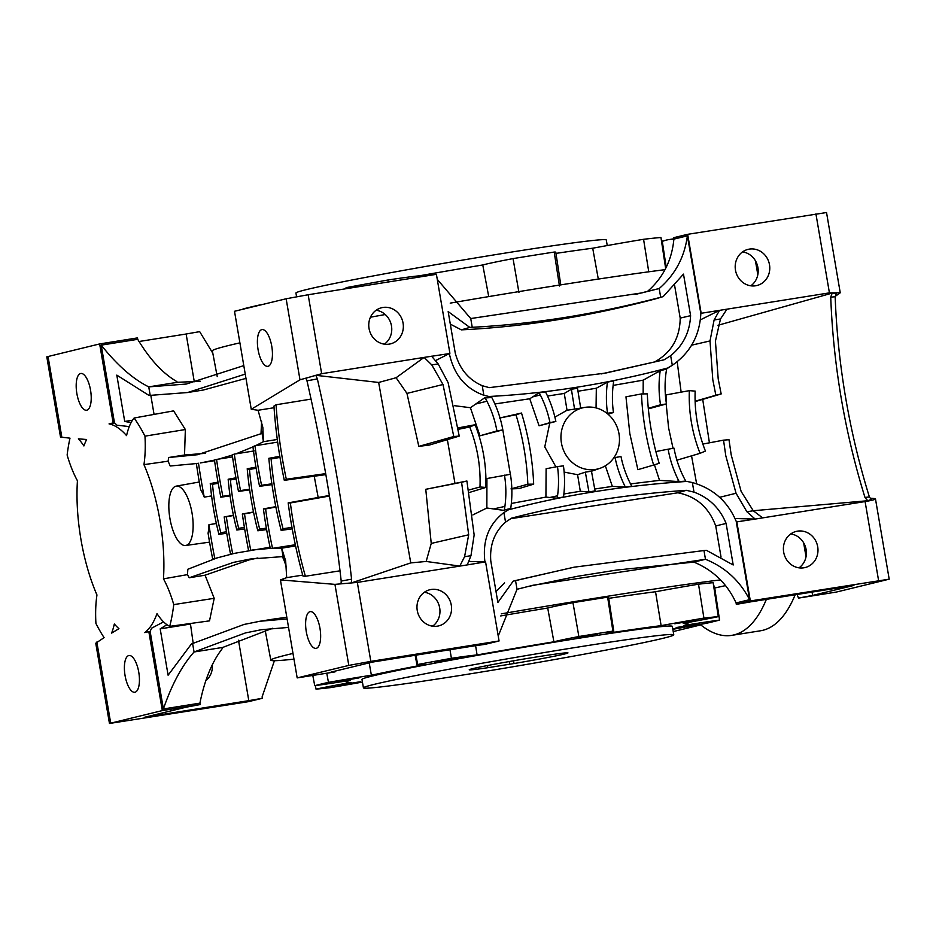 <?xml version="1.0" encoding="UTF-8"?>
<svg xmlns="http://www.w3.org/2000/svg" width="936" height="936" viewBox="0 0 936 936"><rect width="100%" height="100%" fill="white"/><g stroke="black" fill="none" stroke-linecap="round" stroke-linejoin="round"><path stroke-width="1.4" d="M163.566 621.867L151.62 628.185L150.134 631.402L148.824 631.613L162.326 710.576L109.465 723.47L248.332 701.684L262.349 698.291A88.733 2.48 170.3 0 0 248.8 700.654L144.752 717.222L186.03 707.218A117.351 3.276 170.3 0 0 200.152 704.551L199.906 703.147C204.551 680.238 211.875 662.255 221.855 649.186L222.862 647.396L272.54 628.278M701.403 624.183L672.832 629.284M673.23 631.566L701.497 624.721M292.991 653.433A244.05 6.809 170.3 0 0 288.218 654.568A244.05 6.809 170.3 0 0 270.82 660.161A244.05 6.809 170.3 0 0 293.962 659.131M714.718 587.995A244.05 6.809 170.3 0 0 725.611 585.585M222.862 647.396L194.056 651.982L245.524 632.9L261.32 629.717L288.545 627.412M257.88 557.973L249.175 559.892L205.078 575.195L214.204 598.315L209.512 620.86L169.72 626.36A71.557 27.027 -99 0 1 157.002 613.653A107.336 40.54 81 0 1 144.717 632.607L148.824 631.613M720.486 579.899A244.05 6.809 170.3 0 0 501.31 613.84M432.994 625.88A244.05 6.809 170.3 0 0 431.905 626.079M527.319 586.661L577.325 576.319L616.461 570.082L693.81 562.103L696.325 563.144C714.437 571.381 727.693 584.637 736.082 602.936L736.316 604.352A88.733 2.48 170.3 0 0 749.865 601.988L853.913 585.421L812.635 595.413A117.351 3.276 170.3 0 0 798.513 598.092L836.351 592.067L889.2 579.173L750.344 600.947L736.316 604.352M672.785 628.98A71.557 2.001 170.3 0 0 705.873 623.399A214.672 5.99 170.3 0 0 719.562 620.077A71.557 2.001 170.3 0 0 684.005 625.435A173.324 4.844 170.3 0 0 687.995 623.68A173.324 4.844 170.3 0 0 683.233 623.364A71.557 2.001 170.3 0 0 718.286 616.637A214.672 5.99 170.3 0 0 703.919 618.123A71.557 2.001 170.3 0 0 661.12 625.646A173.324 4.844 170.3 0 0 606.247 633.473A71.557 2.001 170.3 0 0 608.681 632.9A71.557 2.001 170.3 0 0 613.782 631.262A71.557 2.001 170.3 0 0 612.893 631.11A214.672 5.99 170.3 0 0 578.869 636.527A71.557 2.001 170.3 0 0 555.879 641.312A71.557 2.001 170.3 0 0 553.901 641.803L547.712 608.014A173.921 4.856 170.3 0 0 500.701 615.935M547.712 608.014A72.154 2.012 -9.7 0 1 549.549 607.558A72.154 2.012 -9.7 0 1 572.961 602.679A215.268 6.014 -9.7 0 1 607.639 597.156A72.154 2.012 -9.7 0 1 608.587 597.32L613.782 631.262M661.12 625.646L655.539 591.751A173.921 4.856 170.3 0 0 608.751 598.35M655.539 591.751A72.154 2.012 -9.7 0 1 698.513 584.193A215.268 6.014 -9.7 0 1 713.162 582.683L718.286 616.637M713.7 586.217A72.154 2.012 -9.7 0 1 714.437 586.123L719.562 620.077M607.639 597.156L612.893 631.11M553.901 641.803A173.324 4.844 170.3 0 0 477.079 654.954A71.557 2.001 170.3 0 0 451.409 658.324A214.672 5.99 170.3 0 0 417.667 664.501A71.557 2.001 170.3 0 0 416.976 664.911A71.557 2.001 170.3 0 0 425.166 664.455A173.324 4.844 170.3 0 0 371.381 675.219A71.557 2.001 170.3 0 0 328.442 682.356A214.672 5.99 170.3 0 0 320.861 684.134A214.672 5.99 170.3 0 0 314.742 685.678A71.557 2.001 170.3 0 0 350.31 680.32A173.324 4.844 170.3 0 0 346.32 682.087A173.324 4.844 170.3 0 0 351.082 682.391A71.557 2.001 170.3 0 0 316.017 689.118A214.672 5.99 170.3 0 0 330.396 687.632A71.557 2.001 170.3 0 0 362.443 682.075M312.788 675.429L314.742 685.678M674.751 623.762L697.87 619.948L674.751 623.762M335.907 681.736L359.026 677.921L335.907 681.736M574.517 638.059L597.624 634.245L574.517 638.059M673.78 634.819L672.329 626.348A157.423 4.399 170.3 0 0 546.308 643.523A157.423 4.399 170.3 0 0 373.207 675.804A157.423 4.399 170.3 0 0 361.975 679.407L363.425 687.866A157.423 4.399 170.3 0 0 489.458 670.702A157.423 4.399 170.3 0 0 662.559 638.422A157.423 4.399 170.3 0 0 673.78 634.819A157.423 4.399 170.3 0 0 547.747 651.982A157.423 4.399 170.3 0 0 374.646 684.263A157.423 4.399 170.3 0 0 363.425 687.866M434.164 662.08L457.271 658.254L434.164 662.08M676.155 627.565L699.274 623.739L676.155 627.565M337.311 685.526L360.43 681.712L337.311 685.526M475.605 645.664L477.079 654.954M369.193 662.863L371.381 675.219M514.016 663.53A50.088 1.404 170.3 0 0 564.408 654.042A50.088 1.404 170.3 0 0 567.976 652.895A50.088 1.404 170.3 0 0 527.881 658.359A50.088 1.404 170.3 0 0 472.797 668.632A50.088 1.404 170.3 0 0 469.228 669.778A50.088 1.404 170.3 0 0 487.843 667.707L514.016 663.53L513.548 660.793M487.48 665.554L487.843 667.707M607.242 245.56L606.294 239.967A157.423 4.399 170.3 0 0 480.262 257.143A157.423 4.399 170.3 0 0 307.16 289.423A157.423 4.399 170.3 0 0 295.94 293.026L296.56 296.712M242.939 309.231L242.904 309.032A221.364 6.178 -9.7 0 1 250.134 307.183A221.364 6.178 -9.7 0 1 259.471 305.019A78.25 2.188 -9.7 0 1 262.724 304.446M345.899 288.733L345.782 288.124A78.25 2.188 -9.7 0 1 347.08 287.481A221.364 6.178 -9.7 0 1 387.89 280.016A78.25 2.188 -9.7 0 1 419 275.874L419.176 277.068M488.732 296.595L482.765 264.97A173.172 4.832 170.3 0 0 419 275.874M482.765 264.97A78.25 2.188 -9.7 0 1 485.152 264.361A78.25 2.188 -9.7 0 1 513.045 258.605A221.364 6.178 -9.7 0 1 554.194 252.053A78.25 2.188 -9.7 0 1 555.785 252.217L560.781 284.883M598.303 279.08L592.71 248.215A173.172 4.832 170.3 0 0 555.972 253.387M592.71 248.215A78.25 2.188 -9.7 0 1 643.57 239.3A221.364 6.178 -9.7 0 1 660.956 237.498L665.636 268.398M661.483 240.985A78.25 2.188 -9.7 0 1 662.22 240.891L666.21 267.286M554.194 252.053L559.459 285.995M239.909 342.857A249.538 6.973 170.3 0 0 230.162 345.138A249.538 6.973 170.3 0 0 212.367 350.848L217.234 376.611M664.958 269.673A249.538 6.973 170.3 0 0 450.204 303.124M385.258 314.531A249.538 6.973 170.3 0 0 370.457 317.21M315.35 685.597L316.017 689.118M326.769 673.206L328.442 682.356M387.89 280.016L388.218 281.993M347.08 287.481L347.268 288.51M415.912 655.165L417.667 664.501M449.97 649.736L451.409 658.324M513.045 258.605L518.93 292.441M572.961 602.679L578.869 636.527M643.57 239.3L648.753 271.803M698.513 584.193L703.919 618.123M509.254 661.541L509.781 664.56M261.6 421.563L261.004 433.719L197.473 454.72L168.679 457.505L168.106 461.191L143.945 464.642A71.557 27.027 -99 0 0 144.963 436.153A135.966 51.351 -99 0 0 134.105 418.018A71.557 27.027 -99 0 0 126.571 435.626A107.336 40.54 81 0 0 109.044 423.903L114.742 422.99M243.793 365.613L186.241 384.052L148.742 386.872C133.076 379.127 117.222 365.215 101.205 345.138L114.461 422.698L116.918 425.19L129.262 426.594M635.872 294.325L647.537 291.353L649.572 289.575C663.893 276.178 672.001 259.354 673.885 239.113L673.651 237.709L687.667 234.316L701.169 313.279L719.491 310.366L714.11 319.983L710.014 340.938L712.787 379.688L715.853 395.226L721.176 393.951L718.193 378.823L715.432 341.113L720.486 318.965L726.968 309.172L719.491 310.366L700.502 319.796M200.409 381.291L177.547 382.286L176.026 381.081C162.431 373.031 149.666 359.108 137.721 339.323L137.487 337.908L99.649 343.933L113.151 422.908L109.044 423.903M177.547 382.286L148.742 386.872L150.193 395.366L187.586 392.535L245.244 374.107M648.355 408.868L666.455 403.931A99.228 91.833 -103.6 0 1 666.046 372.692A51.152 47.338 -103.6 0 1 666.748 368.667A59.881 55.423 -103.6 0 1 665.356 369.404L672.305 365.274C690.136 352.907 699.648 335.661 700.842 313.537L687.387 235.849C684.555 257.096 675.16 274.657 659.19 288.534L647.537 291.353M482.227 385.69L489.247 387.644L605.428 373.113L664.057 359.81L670.667 355.692C683.105 345.536 689.75 332.186 690.592 315.666L683.491 274.119L663.144 296.63L660.687 297.274L659.19 288.534L641.722 292.921L470.738 318.544L472.235 327.284L469.813 327.413L448.168 311.594L455.27 353.129C459.506 368.819 468.491 379.677 482.227 385.69L483.865 395.273L488.896 396.49C547.244 393.529 606.774 384.052 667.508 368.059M702.854 444.062L723.528 440.154L725.798 455.797L736.047 493.26L746.893 511.758L755.165 519.07L736.457 521.925C728.021 501.649 713.314 488.522 692.359 482.543L693.997 492.125C709.125 497.776 719.831 508.213 726.114 523.435L733.204 564.981L706.516 550.38L703.977 550.543L574.365 567.146L515.525 580.542L517.023 589.294L533.11 585.234L705.475 559.283L693.81 562.103M742.587 251.889A18.603 17.222 -103.6 0 1 757.914 267.544A18.603 17.222 -103.6 0 1 750.801 285.819M735.474 270.153A18.603 17.222 -103.6 0 1 748.11 249.362A18.603 17.222 -103.6 0 1 769.497 264.736A18.603 17.222 -103.6 0 1 756.861 285.527A18.603 17.222 -103.6 0 1 735.474 270.153M835.286 296.314L840.247 292.792L829.425 292.863L726.968 309.172M840.247 292.792L826.535 212.53L687.667 234.316M718.006 325.283L832.326 293.062L836.222 293.775A28.618 26.372 -95.9 0 0 835.158 296.724A715.584 659.412 -95.9 0 0 869.392 496.969A28.618 26.372 84.1 0 0 871.357 499.356L867.824 500.725L753.258 510.728M666.713 368.819L672.305 365.274L670.667 355.692M643.137 393.916L643.219 380.156L613.138 385.398M643.219 380.156L657.692 372.072L660.091 371.534A105.698 97.824 76.4 0 0 660.523 404.797L666.455 403.931M665.356 369.404A1224.85 1133.613 76.4 0 1 660.208 370.668L657.692 372.072M479.957 435.79L470.41 407.722L484.918 397.625A51.152 47.338 -103.6 0 1 486.919 401.205A99.228 91.833 -103.6 0 1 496.922 430.934L479.957 435.79L502.831 429.905A105.698 97.824 76.4 0 0 492.184 398.268A57.622 53.329 76.4 0 0 491.774 397.496A1224.85 1133.613 -103.6 0 1 486.486 397.882L488.896 396.49M539.113 392.769A37.241 34.468 -103.6 0 1 540.318 394.957A100.597 93.109 -103.6 0 1 549.982 422.639L539.066 425.775L555.855 421.457A107.078 99.099 76.4 0 0 545.571 392.02A43.723 40.459 76.4 0 0 545.548 391.962A1224.85 1133.613 76.4 0 1 539.113 392.769L529.753 398.771L494.887 403.966M580.694 408.131L577.512 388.288L571.393 389.259L564.268 393.436L547.537 396.057M596.056 407.909L596.326 388.229L577.98 391.236M596.326 388.229L607.441 382.169A107.078 99.099 76.4 0 0 607.499 413.232L613.454 412.53A100.597 93.109 -103.6 0 1 613.396 383.327A37.241 34.468 -103.6 0 1 613.805 380.882A1224.85 1133.613 76.4 0 1 607.452 382.11L607.265 382.216M648.297 408.283L660.523 404.797M470.41 407.722L454.393 405.674M484.918 397.625A59.881 55.423 76.4 0 0 486.486 397.882M435.532 360.617L449.315 353.586C453.972 374.774 465.485 388.674 483.865 395.273M449.315 353.586L424.113 357.4L431.8 364.935L442.997 384.497L453.773 436.527L459.237 436.082L448.11 382.637L438.177 363.917L431.59 356.206M695.144 401.602L721.176 393.951M695.132 401.216L715.853 395.226M681.139 392.149L677.184 361.729M496.922 430.934L502.831 429.905M453.773 436.527L418.813 446.378L429.472 445.021L459.237 436.082M418.813 446.378L406.961 393.401L396.092 377.735L424.113 357.4L321.656 373.71L308.155 294.746L286.135 298.771L234.503 311.279L251.257 409.289L299.988 379.817L321.656 373.71M274.061 407.722L258.079 410.272L251.257 409.289M276.073 404.773L273.944 406.072A206.084 77.84 -99 0 0 280.367 459.705A206.084 77.84 -99 0 0 284.31 480.332L286.311 479.244A200.362 75.676 81 0 1 282.473 459.19A200.362 75.676 81 0 1 276.073 404.773L311.056 399.099M351.585 579.162A715.584 277.196 79.6 0 0 337.276 478.752A715.584 277.196 79.6 0 0 317.362 378.928A28.618 11.092 79.6 0 0 315.783 375.313L305.873 378.226A28.618 11.092 -100.4 0 1 306.973 380.823A715.584 277.196 -100.4 0 1 326.898 480.659A715.584 277.196 -100.4 0 1 341.207 581.069A28.618 11.092 -100.4 0 1 341.02 583.795L351.281 582.976A28.618 11.092 79.6 0 0 351.585 579.162L341.207 581.069M315.783 375.313L378.659 382.461L396.092 377.735M277.302 439.475L263.437 441.687L262.84 427.413L258.079 410.272M619 433.813A31.485 29.145 76.4 0 0 585.246 407.324A31.485 29.145 76.4 0 0 561.424 442.985A31.485 29.145 76.4 0 0 600.011 468.304A31.485 29.145 76.4 0 0 619 433.813M571.393 389.259L574.564 409.114L585.246 407.324M574.564 409.114L567.029 410.249L564.268 393.436M555.914 466.877L544.764 446.905L549.713 423.271M554.896 417.128L567.029 410.249M607.979 414.168L613.454 412.53M539.066 425.775L529.753 398.771M549.982 422.639L555.855 421.457M325.857 474.622L284.31 480.332M325.681 473.628L286.311 479.244M563.87 493.986L580.308 491.271L577.582 474.704L564.139 472.083M577.582 474.704L585.339 472.154L588.943 491.903L595.062 490.92L591.47 471.182L585.339 472.154M511.349 503.451L545.922 497.098L546.109 468.749L557.493 466.573A100.597 93.109 -103.6 0 1 557.552 495.776A37.241 34.468 -103.6 0 1 557.131 498.221A1224.85 1133.613 76.4 0 1 563.495 496.993A43.723 40.459 76.4 0 0 563.507 496.922A107.078 99.099 76.4 0 0 563.449 465.871L557.493 466.573M472.855 514.929L486.86 508.002L486.931 478.53L510.424 474.306A105.698 97.824 76.4 0 1 510.857 507.569A57.622 53.329 76.4 0 1 510.74 508.423A1224.85 1133.613 76.4 0 0 505.592 509.699L508.283 509.874L503.907 512.554C488.674 524.289 482.344 540.762 484.942 561.974L467.263 564.911L470.96 555.703L474.154 534.959L466.912 481.01L461.588 482.286L468.69 534.784L464.572 556.709L459.787 566.093L426.161 561.46L431.239 543.43L425.763 489.306L466.912 481.01M630.513 483.9L659.541 480.367L679.173 481.607A1224.85 1133.613 -103.6 0 1 684.462 481.209L686.884 481.432C623.493 485.62 563.963 495.097 508.283 509.874M613.805 457.844L620.966 456.464A100.597 93.109 -103.6 0 0 630.63 484.134A37.241 34.468 -103.6 0 0 631.835 486.322A1224.85 1133.613 76.4 0 0 625.4 487.13L625.377 487.071A43.723 40.459 76.4 0 0 625.4 487.13M594.699 489.013L612.343 486.392L625.189 487.118M580.308 491.271L588.943 491.903M545.922 497.098L557.131 498.221M612.343 486.392L605.346 465.8M613.77 457.903L615.092 457.645A107.078 99.099 76.4 0 0 625.377 487.071M659.541 480.367L654.428 464.794M655.879 451.561L668.117 449.198A105.698 97.824 76.4 0 0 678.764 480.835A57.622 53.329 76.4 0 0 679.173 481.607M468.819 561.413L484.942 561.974M486.86 508.002L504.2 510.436A59.881 55.423 -103.6 0 1 505.592 509.699M692.359 482.543L686.884 481.432M870.363 498.209L874.119 498.514C877.149 499.005 874.142 500.023 865.098 501.567L755.165 519.07L735.146 518.509M425.763 489.306L461.588 482.286M426.161 561.46L410.764 562.899L351.281 582.976M340.014 570.82L305.393 576.26A200.362 75.676 81 0 1 290.359 502.96L288.171 502.889A206.084 77.84 -99 0 0 302.995 576.073L305.393 576.26M302.726 575.102L286.685 577.652L280.426 579.899L297.18 677.91L335.006 671.896A117.351 3.276 170.3 0 0 331.04 672.106L372.329 662.103L476.377 645.536A88.733 2.48 170.3 0 0 485.059 644.354L499.075 640.961L370.831 661.378L348.8 665.414L297.18 677.91M467.263 564.911L357.33 582.414L334.948 584.368L280.426 579.899M295.589 545.945L281.642 548.168L272.528 548.332A185.468 70.048 81 0 1 265.602 508.915L263.402 508.891A191.201 72.212 -99 0 0 270.317 548.438A1511.312 570.808 81 0 1 272.528 548.332M286.685 577.652L285.655 560.863L281.642 548.168L283.421 558.605L282.017 556.651L250.052 559.061L233.474 562.384L189.236 577.769L187.492 574.622L163.461 578.857A107.336 40.54 81 0 0 143.945 464.642M685.959 481.35A51.152 47.338 -103.6 0 1 684.029 477.886A99.228 91.833 -103.6 0 1 674.025 448.168L668.117 449.198M504.481 475.16A99.228 91.833 -103.6 0 1 504.902 506.411A51.152 47.338 -103.6 0 1 504.2 510.436M696.641 483.83L691.552 455.855M762.641 517.877L753.269 510.752L741.125 491.412L731.203 454.931L728.992 439.709L723.528 440.154M874.119 498.514L875.476 498.911L889.2 579.173M620.966 456.464L615.092 457.645M329.46 496.033L290.359 502.96M329.367 495.472L288.171 502.889M378.659 382.461L410.764 562.899M709.429 442.822L702.714 399.38M832.326 293.062A28.618 26.372 84.1 0 0 830.735 297.18A715.584 659.412 84.1 0 0 864.969 497.425A28.618 26.372 -95.9 0 0 867.824 500.725M261.659 431.25L263.437 441.687L255.633 445.665L277.664 442.12M258.266 467.918A185.468 70.048 81 0 1 255.001 445.77A1511.312 570.808 81 0 1 252.931 446.706A191.201 72.212 -99 0 0 256.16 468.433A191.201 72.212 -99 0 0 259.553 486.322L261.553 485.281A185.468 70.048 81 0 1 258.266 467.918M255.633 445.653L255.001 445.77M271.873 483.807L261.553 485.281M271.99 484.614L259.553 486.322M249.584 489.259L240.517 490.546A275.71 104.13 81 0 1 237.229 472.68A275.71 104.13 81 0 1 234.304 454.112L254.218 450.906M235.989 453.831L253.703 446.589M249.678 489.879L238.481 491.423L240.517 490.546M234.304 454.112A1511.312 570.808 81 0 1 232.222 454.814A281.432 106.294 -99 0 0 235.123 473.195A281.432 106.294 -99 0 0 238.481 491.423M232.268 455.118L218.579 459.12L232.526 456.897M270.059 547.209L234.667 553.305L214.789 558.523A275.71 104.13 81 0 1 208.95 524.663L216.356 523.516M192.044 513.115A30.057 11.349 -99 0 0 176.179 486.135A30.057 11.349 -99 0 0 169.919 518.474A30.057 11.349 -99 0 0 185.62 545.489A30.057 11.349 -99 0 0 192.044 513.115M211.583 495.916L204.247 497.133A30.35 11.466 -99 0 0 200.655 489.715A281.432 106.294 -99 0 1 199.251 481.771A281.432 106.294 -99 0 1 196.373 463.589L198.502 463.25A1511.312 570.808 81 0 1 196.373 463.589M204.247 497.133A275.71 104.13 81 0 1 201.357 481.256A275.71 104.13 81 0 1 198.502 463.25M229.987 495.284L222.85 496.291A275.71 104.13 81 0 1 219.48 478.015A275.71 104.13 81 0 1 216.555 459.447A1511.312 570.808 81 0 1 214.449 459.974A281.432 106.294 -99 0 0 217.374 478.53A281.432 106.294 -99 0 0 220.814 497.18L222.85 496.291M230.081 495.893L220.814 497.18M232.537 553.843L230.537 554.124A1511.312 570.808 81 0 1 232.654 553.632A275.71 104.13 81 0 1 226.348 516.777L224.184 516.918A281.432 106.294 -99 0 0 230.537 554.124M233.427 515.256L224.184 516.918M234.679 553.34L232.654 553.632M233.485 515.514L226.348 516.777M218.568 459.085L216.555 459.447M200.339 462.922L214.555 460.688M208.95 524.663A30.35 11.466 81 0 1 208.073 533.157A281.432 106.294 -99 0 0 212.718 559.201A1511.312 570.808 81 0 1 214.789 558.523M216.637 558.265L212.718 559.201M168.106 461.191L170.188 465.999L196.794 463.519M214.473 558.921L187.832 569.252L187.492 574.622M200.351 462.957L214.473 460.126M295.331 544.729L273.172 548.239M275.886 507.09L265.602 508.915M275.804 506.657L263.402 508.891M271.089 548.309L252.439 550.017M252.439 550.052L250.743 550.286A275.71 104.13 81 0 1 244.507 513.852L242.33 513.993A281.432 106.294 -99 0 0 248.59 550.602A1511.312 570.808 81 0 1 250.743 550.286M253.562 512.238L244.507 513.852M253.504 511.98L242.33 513.993M424.359 592.266A18.603 17.222 -103.6 0 1 439.686 607.92A18.603 17.222 -103.6 0 1 432.584 626.196M417.257 610.529A18.603 17.222 -103.6 0 1 429.881 589.738A18.603 17.222 -103.6 0 1 451.281 605.112A18.603 17.222 -103.6 0 1 438.645 625.903A18.603 17.222 -103.6 0 1 417.257 610.529M499.075 640.961L485.585 561.986M736.843 521.984L750.344 600.947M783.678 552.181A18.603 17.222 -103.6 0 1 796.314 531.391A18.603 17.222 -103.6 0 1 817.701 546.764A18.603 17.222 -103.6 0 1 805.077 567.555A18.603 17.222 -103.6 0 1 783.678 552.181M790.791 533.918A18.603 17.222 -103.6 0 1 806.118 549.572A18.603 17.222 -103.6 0 1 799.005 567.848M449.9 353.293L436.41 274.318L308.155 294.746M369.041 328.501A18.603 17.222 -103.6 0 1 381.677 307.71A18.603 17.222 -103.6 0 1 403.065 323.084A18.603 17.222 -103.6 0 1 390.441 343.875A18.603 17.222 -103.6 0 1 369.041 328.501M376.155 310.237A18.603 17.222 -103.6 0 1 391.482 325.892A18.603 17.222 -103.6 0 1 384.368 344.155M498.233 636.035L517.023 589.294M503.907 512.554L505.545 522.136L511.559 518.158C566.502 503.825 624.768 494.547 686.369 490.324L693.997 492.125M515.525 580.542L513.185 581.162L497.882 602.456L490.78 560.91C489.598 544.904 494.524 531.976 505.545 522.136M703.977 550.543L705.475 559.283C725.096 567.228 739.803 580.694 749.572 599.672L736.082 602.936M736.293 521.937L749.572 599.672M166.947 624.71L160.185 628.863L168.106 675.219L191.435 643.945L244.074 624.441L259.974 621.247L287.095 618.918M192.605 643.477L194.056 651.982C181.958 665.625 171.733 684.614 163.391 708.962L150.134 631.402M275.137 618.825L286.814 617.304M205.078 575.195L189.236 577.769M286.393 566.806L283.421 558.605M660.208 370.668A57.622 53.329 76.4 0 0 660.091 371.534M128.782 655.551A18.603 7.032 -99 0 0 125.014 675.265A18.603 7.032 -99 0 0 134.831 692.254A18.603 7.032 -99 0 0 135.041 692.219A18.603 7.032 -99 0 0 138.809 672.504A18.603 7.032 -99 0 0 128.981 655.516A18.603 7.032 -99 0 0 128.782 655.551M80.566 373.522A18.603 7.032 -99 0 0 76.811 393.237A18.603 7.032 -99 0 0 86.627 410.225A18.603 7.032 -99 0 0 86.837 410.19A18.603 7.032 -99 0 0 90.593 390.476A18.603 7.032 -99 0 0 80.777 373.476A18.603 7.032 -99 0 0 80.566 373.522M83.901 445.957A71.557 27.027 -99 0 0 78.39 438.832L86.603 439.51A107.336 40.54 81 0 0 83.901 445.957M99.649 343.933L46.8 356.827L60.524 437.089L69.989 438.153A135.966 51.351 -99 0 0 67.135 455.001A71.557 27.027 -99 0 0 77.431 480.753A107.336 40.54 81 0 0 96.958 594.968A71.557 27.027 -99 0 0 95.928 623.458A135.966 51.351 -99 0 0 104.095 637.65L95.753 643.207L109.465 723.47M169.72 626.36A135.966 51.351 -99 0 0 173.757 604.609A71.557 27.027 -99 0 0 163.461 578.857M118.93 628.664L111.595 633.11A71.557 27.027 -99 0 0 114.332 623.996A107.336 40.54 81 0 0 118.93 628.664M131.11 422.569L124.722 421.469L116.801 375.114L148.953 395.413L150.193 395.366M114.461 422.698L113.151 422.908M261.787 329.636A18.603 7.032 -99 0 0 258.02 349.35A18.603 7.032 -99 0 0 267.848 366.339A18.603 7.032 -99 0 0 268.047 366.304A18.603 7.032 -99 0 0 271.814 346.589A18.603 7.032 -99 0 0 261.986 329.589A18.603 7.032 -99 0 0 261.787 329.636M137.721 339.323L101.205 345.138M212.823 353.258L199.684 331.648A88.733 2.48 170.3 0 0 186.135 334.012L194.302 381.771M660.687 297.274C596.115 314.145 533.298 324.149 472.235 327.284M470.738 318.544L437.276 279.373M687.387 235.849L673.885 239.113M755.434 260.77L757.821 274.728M186.135 334.012L138.926 341.523M200.152 704.551L162.326 710.576M199.906 703.147L163.391 708.962M798.513 598.092L797.074 594.477M309.991 611.664A18.603 7.032 -99 0 0 306.236 631.379A18.603 7.032 -99 0 0 316.052 648.367A18.603 7.032 -99 0 0 316.263 648.332A18.603 7.032 -99 0 0 320.018 628.618A18.603 7.032 -99 0 0 310.202 611.629A18.603 7.032 -99 0 0 309.991 611.664M262.349 698.291L262.115 696.887L274.412 660.699M334.889 671.17L335.006 671.896M212.355 665.075A18.603 17.222 -103.6 0 1 205.557 680.893M238.481 640.236L248.8 700.654M803.638 542.798L806.025 556.756M812.062 592.09L812.635 595.413M438.177 363.917L431.8 364.935M753.269 510.752L746.893 511.758M470.96 555.703L464.572 556.709M720.486 318.965L714.11 319.983M132.479 420.229L124.722 421.469M154.066 414.402L150.813 395.366M205.253 453.34L184.532 455.001L168.679 457.505M188.124 392.441L203.299 390.031L245.981 378.378M184.532 455.001L185.351 429.53L173.616 410.869L134.105 418.018M190.394 623.505L193.179 643.196M189.914 624.137L160.185 628.863M510.553 518.72L677.863 492.781L686.369 490.324M677.863 492.781C696.314 496.443 708.938 507.499 715.724 525.95L726.114 523.435M715.724 525.95L721.048 557.095M573.394 567.333L513.185 581.162M504.574 582.835L496.033 591.622M663.144 296.63L654.872 299.04C588.604 316.532 524.09 326.804 461.331 329.858L469.813 327.413M461.331 329.858L450.31 324.125M601.193 373.932L664.057 359.81M655.422 361.483C671.662 352.182 679.922 337.732 680.203 318.111L690.592 315.666M680.203 318.111L674.645 285.609M185.351 429.53L144.963 436.153M214.204 598.315L173.757 604.609M317.362 378.928L306.973 380.823M830.735 297.18L835.158 296.724M864.969 497.425L869.392 496.969M314.227 476.213L318.17 497.484M653.644 465.052L637.884 469.661L629.811 433.543L625.962 396.829L641.488 393.927A263.613 243.968 76.4 0 0 645.29 429.846A263.613 243.968 76.4 0 0 653.644 465.052L659.178 463.297A257.33 238.165 -103.6 0 1 651.035 428.934A257.33 238.165 -103.6 0 1 647.314 393.869L641.488 393.927M673.042 448.344L668.608 427.951L666.186 404.013M666.104 401.556L666.034 394.922L689.341 390.64A143.395 132.713 76.4 0 0 691.435 422.499A143.395 132.713 76.4 0 0 700.058 453.328L705.428 451.082A137.112 126.898 -103.6 0 1 697.168 421.586A137.112 126.898 -103.6 0 1 695.167 391.108L689.341 390.64M676.681 460.255L700.058 453.328M454.954 483.304L447.361 439.651M533.672 484.146L519.047 488.58L511.009 488.896L527.845 484.216L533.672 484.146A263.613 243.968 76.4 0 0 521.516 413.033L515.982 414.777A257.33 238.165 -103.6 0 1 527.845 484.216M510.354 474.306L502.702 429.203M515.982 414.777L499.438 418.064L521.516 413.033M458.301 427.869L475.102 424.745L469.732 427.003A137.112 126.898 -103.6 0 1 479.992 486.977L485.819 487.445A143.395 132.713 76.4 0 0 475.102 424.745M469.451 492.441L485.819 487.445M458.476 429.285L469.732 427.003M468.948 489.984L479.992 486.977M244.67 528.945L236.843 530.01L238.692 528.302A114.496 43.243 81 0 1 230.431 479.946L228.162 479.244A120.217 45.408 -99 0 0 236.843 530.01M235.93 477.828L228.162 479.244M236.141 478.951L230.431 479.946M244.425 527.471L238.692 528.302M292.219 528.852L281.151 530.361L283.023 528.7A171.744 64.865 81 0 1 271.101 458.968L268.843 458.312A177.466 67.029 -99 0 0 281.151 530.361M279.805 456.312L268.843 458.312M279.981 457.411L271.101 458.968M291.962 527.401L283.023 528.7M266.62 529.6L257.821 530.794L259.681 529.109A143.114 54.054 81 0 1 249.479 469.451L247.221 468.749A148.836 56.218 -99 0 0 257.821 530.794M255.937 467.169L247.221 468.749M256.136 468.281L249.479 469.451M266.362 528.138L259.681 529.109M226.734 533.286L218.93 534.339L220.791 532.642A114.496 43.243 81 0 1 212.519 484.286L210.261 483.573A120.217 45.408 -99 0 0 218.93 534.339M218.006 482.169L210.261 483.573M218.205 483.292L212.519 484.286M226.489 531.812L220.791 532.642M766.362 599.368A200.362 75.676 81 0 1 733.941 634.912A200.362 75.676 81 0 1 731.695 635.368A200.362 75.676 81 0 1 700.76 624.909M662.29 241.418A200.362 75.676 81 0 1 666.444 240.072A200.362 75.676 81 0 1 668.678 239.628A200.362 75.676 81 0 1 673.885 239.277M795.155 594.781A200.362 75.676 81 0 1 762.723 630.337A200.362 75.676 81 0 1 760.488 630.782L731.695 635.368M829.425 292.863L815.923 213.888M691.552 345.197L710.014 340.938M475.886 404.013L486.919 401.205M406.961 393.401L442.997 384.497M532.713 396.887L540.318 394.957M676.389 481.432L678.764 480.835M431.239 543.43L468.69 534.784M493.81 508.891L504.902 506.411M719.608 497.32L736.047 493.26M549.912 497.484L557.552 495.776M370.831 661.378L357.33 582.414M878.588 580.531L865.098 501.567M110.694 723.083L96.841 642.037M61.881 437.486L48.028 356.44M299.988 379.817L286.135 298.771M348.8 665.414L334.948 584.368M270.82 660.161L265.251 630.724M687.995 623.68L687.82 622.534M346.32 682.087L346.109 680.998M416.976 664.911L415.163 655.282M600.011 468.304L591.482 471.229M176.179 486.135L199.286 482.005M185.62 545.489L209.57 542.143M275.675 618.743L259.974 621.247M604.527 373.288L605.428 373.113M668.678 239.628L673.838 238.809"/></g></svg>
